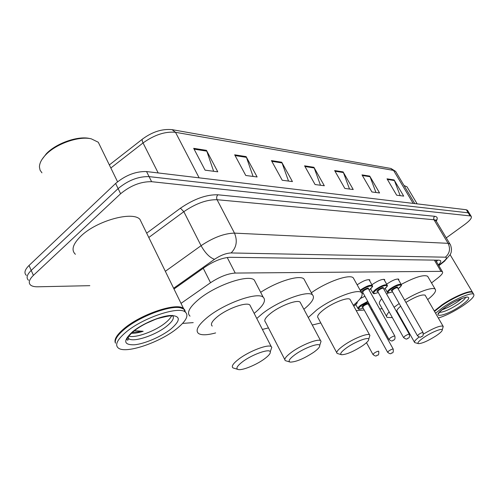 <?xml version="1.0" encoding="UTF-8"?>
<svg xmlns="http://www.w3.org/2000/svg" width="499" height="499" viewBox="0 0 499 499"><rect width="100%" height="100%" fill="white"/><g stroke="black" fill="none" stroke-linecap="round" stroke-linejoin="round"><path stroke-width="0.75" d="M357.172 284.86L357.621 284.524C363.284 280.769 367.339 279.215 369.778 279.858L369.803 281.037M371.93 284.829L372.909 284.074C378.423 280.438 382.334 278.922 384.642 279.521L384.654 280.631M386.675 284.205L387.424 283.644C392.794 280.12 396.574 278.635 398.763 279.197L398.757 280.251M360.309 298.514L364.906 296.256M431.523 282.921L437.922 277.924C441.765 274.855 443.262 272.785 442.407 271.718L440.979 271.35L235.222 273.059C227.806 273.564 219.579 276.789 210.534 282.727L181.025 303.373M182.59 323.402L193.219 322.622M356.348 310.621L364.239 310.041M371.212 309.53L372.248 309.449M379.652 308.906L382.24 308.719M89.82 285.671L37.793 286.794C34.525 286.85 32.142 286.295 30.639 285.129C28.15 282.871 29.073 279.615 33.402 275.367L120.615 193.743C130.595 185.509 140.93 181.493 151.615 181.692L470.077 215.899L471.193 216.341C472.091 217.87 470.008 220.533 464.956 224.325L446.268 237.873M26.36 275.367C23.852 273.04 24.744 269.741 29.042 265.474L115.618 183.476L118.113 188.597C128.056 180.351 138.379 176.359 149.076 176.615L468.187 212.817L469.54 213.641L468.187 212.817L149.076 176.615C138.379 176.359 128.056 180.351 118.113 188.597L31.219 270.408L118.113 188.597L120.615 193.743M28.493 280.238C25.998 277.949 26.902 274.668 31.219 270.408C26.902 274.668 25.998 277.949 28.493 280.238M438.39 264.907C440.523 262.798 441.228 261.357 440.498 260.578L439.083 260.179L230.07 257.303C222.604 257.671 214.358 260.84 205.332 266.822L173.989 288.996M437.754 260.16L436.444 261.601M115.618 183.476C125.53 175.211 135.84 171.244 146.55 171.562L466.303 209.736L467.663 210.578M369.74 176.103L379.577 192.97L371.923 191.965L362 174.881L369.74 176.103L370.033 176.721L362.374 175.517M394.123 179.946L403.691 196.119L396.674 195.203L387.024 178.829L394.123 179.946L394.41 180.538L387.386 179.44M281.729 162.225L292.433 181.58L282.222 180.245L271.425 160.597L281.729 162.225L282.047 162.936L271.83 161.333M246.107 156.605L257.116 176.964L245.77 175.48L234.667 154.802L246.107 156.605L246.437 157.353L235.079 155.576M206.461 150.355L217.776 171.818L205.083 170.165L193.681 148.34L206.461 150.355L206.798 151.141L194.105 149.151M343.106 171.899L353.23 189.526L344.84 188.429L334.636 170.564L343.106 171.899L343.412 172.548L335.016 171.232M313.902 167.296L324.313 185.747L315.075 184.536L304.583 165.824L313.902 167.296L314.214 167.976L304.97 166.523M320.495 185.248L314.214 167.976M349.518 189.04L343.412 172.548M213.622 171.276L206.798 151.141M253.074 176.434L246.437 157.353M288.503 181.062L282.047 162.936M400.186 195.664L394.41 180.538M375.972 192.495L370.033 176.721M42.066 159.337L46.345 153.742C56.275 143.176 78.125 135.628 89.783 138.529L90.5 138.672M41.941 172.829L40.076 170.171L39.433 166.978C39.477 163.198 41.585 159.131 45.765 154.777C56.175 143.706 79.091 135.79 91.28 138.828L98.278 142.24L100.648 147.093M115.481 343.169C113.784 339.819 116.591 335.01 123.902 328.747C140.706 314.189 176.783 302.201 183.501 308.438L185.035 310.347M75.399 254.284C70.995 250.124 72.823 244.067 80.888 236.133C96.538 220.795 132.254 210.958 139.888 219.273L142.128 223.858M116.086 338.69C117.309 335.858 120.053 332.646 124.332 329.066C138.922 316.509 169.373 305.001 180.052 307.69L181.256 307.983M115.469 343.131C114.52 339.763 117.44 335.191 124.214 329.421C138.953 316.74 169.735 305.107 180.513 307.821L183.819 309.087L185.597 312.268M177.182 328.348C160.603 342.108 126.372 353.997 118.55 348.208C114.589 345.214 116.947 339.956 125.623 332.446C142.471 317.925 178.561 305.843 185.241 312C189.015 315.356 186.333 320.807 177.182 328.348M171.438 316.042C170.546 318.025 168.606 320.233 165.631 322.666C155.651 331.018 135.41 338.472 128.667 336.114M131.324 333.232C134.362 333.488 138.31 332.845 143.163 331.292L134.356 330.675M145.989 323.471L155.357 319.372M184.05 309.561L185.054 311.613M143.163 331.292L132.154 332.477M264.52 358.843C256.667 364.713 242.745 370.476 238.447 369.572C235.497 368.78 236.85 366.191 242.495 361.8C252.026 354.515 269.61 348.271 270.265 351.814C270.67 353.342 268.749 355.687 264.52 358.843M237.636 369.329L232.996 367.913C231.131 366.453 233.083 363.497 238.865 359.043C249.151 351.159 268.125 343.923 271.207 346.58L271.805 347.279L270.751 350.385M250.654 306.561L249.843 304.976C246.494 301.745 227.575 308.438 217.614 316.528C212.013 321.106 210.222 324.288 212.237 326.078M215.637 332.927C207.278 335.185 201.584 335.378 198.552 333.507C195.04 330.506 198.053 325.074 207.584 317.202C224.775 303.149 257.646 291.591 263.21 297.223C266.441 300.435 263.422 305.818 254.159 313.378M190.044 316.154C186.433 312.917 189.333 307.328 198.739 299.375C215.699 285.172 248.514 274.001 254.278 280.033L255.731 282.827M313.777 352.225C304.01 358.631 296.181 361.931 290.293 362.118C287.798 361.388 289.32 358.937 294.865 354.764C303.835 348.134 319.241 342.426 319.703 345.476C320.002 346.892 318.025 349.144 313.777 352.225M289.719 361.956L285.341 360.64C283.775 359.299 285.858 356.486 291.597 352.2C301.327 344.99 318.088 338.384 320.595 340.674L321.063 341.247L320.302 343.63M300.722 303.311L300.092 302.138C297.335 299.356 280.631 305.513 271.175 312.904C265.605 317.295 263.672 320.314 265.381 321.949L284.786 359.554M268.456 327.905L262.399 329.427M256.773 318.468L262.574 313.484C278.885 300.66 307.895 290.025 312.48 294.865C315.125 297.61 312.262 302.406 303.885 309.255M260.665 292.32C277.369 281.33 299.625 274.6 303.897 278.91L305.014 280.987M362.673 345.657C353.61 351.514 346.593 354.539 341.622 354.733C339.538 354.065 341.197 351.758 346.605 347.815C354.982 341.815 368.418 336.632 368.724 339.22C368.917 340.518 366.902 342.67 362.673 345.657M341.222 354.627L337.131 353.423C335.846 352.207 338.029 349.543 343.68 345.445C352.818 338.883 367.545 332.889 369.559 334.841L369.915 335.303L369.372 337.081M350.485 300.186L350.017 299.338C347.784 296.974 333.095 302.606 324.2 309.311C318.693 313.509 316.653 316.347 318.069 317.826L336.713 352.637M320.807 322.94L312.274 325.03M308.276 317.507L316.902 309.81C332.247 298.177 357.733 288.453 361.451 292.557C363.59 294.878 360.877 299.126 353.298 305.294M311.351 292.763C326.82 281.729 349.562 273.77 353.267 277.831L354.097 279.334M436.151 335.79C428.167 340.836 422.285 343.455 418.511 343.655C416.996 343.081 418.798 341.004 423.913 337.436C431.336 332.34 442.139 327.924 442.264 329.889C442.326 331.005 440.286 332.97 436.151 335.79M418.305 343.605L414.669 342.576C413.833 341.796 415.318 339.944 419.116 337.031M400.678 306.174C397.454 308.912 396.281 310.715 397.167 311.588L414.413 342.127M399.387 315.53L398.857 315.724M392.376 317.632L387.099 317.395C385.976 316.441 386.65 314.582 389.12 311.831M394.091 307.29L399.181 303.535M386.582 316.46L379.876 304.496C378.716 303.461 379.34 301.539 381.754 298.733M386.656 294.117L388.178 292.907M425.398 295.651L425.117 295.165C421.936 294.229 415.53 296.643 405.899 302.406M404.564 300.074C417.85 291.915 432.814 286.657 435.159 289.158C436.656 290.917 434.167 294.398 427.68 299.593M401.171 284.442C414.962 277.132 423.782 274.413 427.649 276.278L428.154 277.145M423.426 334.081C433.344 328.174 439.875 325.523 443.018 326.121L442.937 327.519M434.267 310.996L441.889 304.958C453.647 296.749 470.47 289.713 472.397 292.096L472.715 292.626M434.429 311.27L442.114 305.157C452.755 297.747 467.981 291.023 471.555 292.083L471.698 292.115M434.504 311.401L442.126 305.369C452.886 297.884 468.268 291.085 471.873 292.158L472.952 293.025M435.565 313.235L443.199 307.209C454.982 299.013 471.798 291.952 473.713 294.298C474.867 296.138 471.324 299.911 463.084 305.631C453.965 311.632 445.719 315.767 438.34 318.031M461.924 298.477L457.415 301.939C451.969 305.563 446.867 308.176 442.114 309.779M404.165 185.74L406.972 186.757L407.421 187.505M203.261 268.281L210.534 282.727M227.226 257.496L235.222 273.059M434.361 260.11L440.979 271.35M146.675 233.152L180.432 208.208C193.992 198.939 206.48 194.467 217.901 194.791L434.66 216.298C437.436 216.666 437.966 218.281 436.263 221.144M151.615 181.692L146.55 171.562M33.402 275.367L29.042 265.474M470.077 215.899L466.303 209.736M165.344 271.313L201.066 245.689L183.832 211.682L148.796 237.487M438.677 265.393L443.28 261.757C446.617 258.981 447.316 257.465 445.37 257.197L231.112 252.949C226.109 253.168 220.577 255.282 214.52 259.305C209.742 257.677 205.257 253.143 201.066 245.689C213.304 237.505 224.444 233.32 234.493 233.127L217.077 199.719C206.935 199.494 195.851 203.48 183.832 211.682L180.432 208.208M231.112 252.949C236.538 247.442 237.667 240.836 234.493 233.127L448.083 243.325L433.993 219.753L217.077 199.719C216.304 197.841 216.578 196.201 217.901 194.791M445.37 257.197C449.736 253.361 450.641 248.733 448.083 243.325L449.873 243.899L450.229 244.516M436.232 221.094L433.768 219.261L433.75 217.62L434.66 216.298M214.52 259.305L173.627 288.254M444.902 260.908L443.28 261.757M172.411 129.709L390.698 168.431L393.574 170.409L175.505 132.304L172.043 129.646C162.306 128.705 152.6 131.736 142.939 138.747C141.872 139.152 141.909 140.55 143.045 142.945L110.84 167.995M396.106 172.174L395.632 171.382L393.574 170.409L413.153 203.392M199.132 177.837L175.505 132.304C165.269 131.287 154.453 134.836 143.045 142.945L158.183 172.947M172.592 315.449C174.588 317.701 172.779 321.163 167.153 325.841C156.337 334.91 133.826 342.638 128.836 338.771L127.763 337.492M171.145 328.829C161.701 336.457 144.872 343.817 134.468 344.79C123.59 345.071 122.897 340.78 132.385 331.91C142.053 323.857 160.316 316.029 170.483 315.487C180.65 315.786 180.875 320.233 171.145 328.829M465.586 297.435C464.956 298.976 462.617 301.134 458.575 303.916C449.892 309.48 443.499 312.305 439.382 312.38M460.708 305.818C444.004 317.42 427.855 319.111 445.75 307.01C454.633 301.246 461.756 297.922 467.114 297.03C470.582 297.379 468.449 300.311 460.708 305.818M353.878 306.13L354.122 305.956C359.592 300.991 356.211 303.523 357.147 301.97L357.172 302.07M353.866 306.112L354.078 305.962C356.461 304.178 357.346 302.98 356.723 302.369M378.691 351.215C378.966 354.022 378.598 355.338 377.587 355.157C376.533 354.908 376.876 357.627 372.959 354.496L374.2 353.099C376.346 351.745 377.843 351.121 378.691 351.215L378.753 351.327M377.412 355.207L376.876 355.294L377.412 355.207M363.203 308.164C356.18 310.334 359.885 308.787 358.101 308.762C357.552 308.114 358.507 306.879 360.97 305.045L367.751 301.371M368.749 305.089L369.503 304.521M368.081 301.957L361.488 305.482C357.315 309.018 357.883 309.91 363.191 308.151M362.642 307.11L362.642 307.172C361.507 307.203 361.744 306.604 363.353 305.357C366.952 303.199 368.568 302.781 368.2 304.103M368.262 304.215L368.193 304.091C367.339 303.903 365.898 304.471 363.865 305.793L362.711 307.284L387.555 352.169M368.162 304.072L393.2 349.063C393.474 351.801 393.118 353.086 392.114 352.912C391.085 352.656 391.459 355.325 387.611 352.269L388.858 350.897C390.948 349.587 392.389 348.976 393.2 349.063L393.256 349.163M391.952 352.961L391.441 353.043L391.952 352.961M360.166 290.243L360.821 289.751C366.141 286.239 369.94 284.767 372.217 285.341L372.422 285.765M368.998 279.602L372.217 285.341C371.649 286.644 374.861 284.86 369.198 289.9L369.148 289.913C376.689 284.573 368.611 284.804 361.363 290.218L360.515 290.873M363.228 293.237L362.174 293.643L363.216 293.219M362.598 292.127C361.388 292.14 361.632 291.478 363.328 290.137C367.114 287.861 368.823 287.436 368.455 288.884M368.512 288.983L368.43 288.84C367.52 288.615 365.998 289.202 363.877 290.605L362.667 292.227L388.877 339.332M368.418 288.834L394.828 336.045C395.264 338.384 394.89 339.738 393.699 340.112C392.638 339.85 392.956 342.651 388.939 339.451L390.255 337.954C392.445 336.569 393.967 335.933 394.828 336.045L394.89 336.164M392.981 340.237L393.518 340.162L392.981 340.237M378.273 292.533C370.925 294.772 375.023 293.194 373.009 293.138C372.429 292.439 373.445 291.117 376.04 289.164C381.224 285.759 384.891 284.324 387.043 284.854L387.23 285.235M383.956 289.333L383.962 289.326C391.372 284.131 383.7 284.349 376.57 289.62C372.185 293.368 372.747 294.335 378.261 292.514M377.668 291.416L377.674 291.478C376.496 291.51 376.745 290.861 378.435 289.545C382.103 287.337 383.75 286.919 383.369 288.297M383.432 288.403L383.357 288.272C382.496 288.066 381.03 288.64 378.966 289.994L377.743 291.584L403.516 337.455M383.332 288.26L409.311 334.236C409.735 336.551 409.367 337.873 408.207 338.203C407.184 337.935 407.527 340.667 403.572 337.555L404.901 336.095C407.028 334.754 408.494 334.13 409.311 334.236L409.367 334.336M407.533 338.316L408.039 338.247L407.533 338.316M398.021 278.972L401.127 284.399C400.51 285.696 403.753 283.794 398.108 288.74C405.288 283.682 397.977 283.937 391.01 289.052C386.65 292.732 387.162 293.668 392.551 291.846C385.49 294.104 389.239 292.508 387.442 292.495C386.9 291.821 387.916 290.524 390.499 288.609C395.545 285.309 399.088 283.906 401.127 284.399L401.296 284.742M391.996 290.867C390.836 290.911 391.097 290.281 392.782 288.977C396.337 286.838 397.928 286.426 397.541 287.748C396.717 287.543 395.308 288.104 393.287 289.42L392.058 290.979L417.407 335.671M397.535 287.742L423.052 332.515C423.352 335.147 422.99 336.438 421.973 336.388C420.988 336.108 421.331 338.802 417.463 335.765L418.798 334.33C420.863 333.026 422.285 332.421 423.052 332.515L423.108 332.608M421.337 336.494L421.823 336.432L421.337 336.494M435.577 260.129L442.407 271.718M471.193 216.341L467.432 210.198M438.858 265.693L444.26 261.42L450.41 254.328C451.233 251.858 451.146 253.504 451.483 249.026C451.002 246.157 450.466 244.454 449.873 243.899L435.839 220.446L436.045 219.722L436.014 220.733M390.979 168.481L395.632 171.382L414.763 203.586M109.35 164.932L142.327 139.227M128.031 337.037L128.836 338.771L127.756 340.175C128.555 339.894 123.178 341.428 133.002 331.754C139.764 326.371 147.922 321.998 157.478 318.624C166.99 316.141 171.868 315.299 172.093 316.104L172.274 315.443M185.241 312L183.819 309.087M180.052 307.69L180.513 307.821M183.501 308.438L139.888 219.273M117.558 181.773L98.278 142.24M263.21 297.223L254.278 280.033M271.207 346.58L249.843 304.976M270.265 351.814L271.805 347.279M312.48 294.865L303.897 278.91M320.595 340.674L300.092 302.138M319.703 345.476L321.063 341.247M361.451 292.557L353.267 277.831M369.559 334.841L350.017 299.338M368.724 339.22L369.915 335.303M435.159 289.158L427.649 276.278M443.018 326.121L425.117 295.165M442.264 329.889L443.243 326.446M439.033 312.536L438.708 313.709C439.164 313.247 436.731 313.759 445.894 306.972C453.772 301.128 466.914 296.375 466.415 297.379L465.985 297.179M473.713 294.298L472.64 292.495M471.555 292.083L471.873 292.158M472.397 292.096L450.179 254.802M417.152 203.866L406.972 186.757M404.121 185.665L404.957 185.828M372.896 354.384L366.484 342.67M369.516 304.54L368.755 305.101M357.926 308.438L355.799 304.59M383.962 289.345L384.005 289.314C389.694 284.305 386.444 286.158 387.043 284.854L383.887 279.278M372.828 292.807L370.582 288.802M387.274 292.196L385.147 288.434"/></g></svg>
